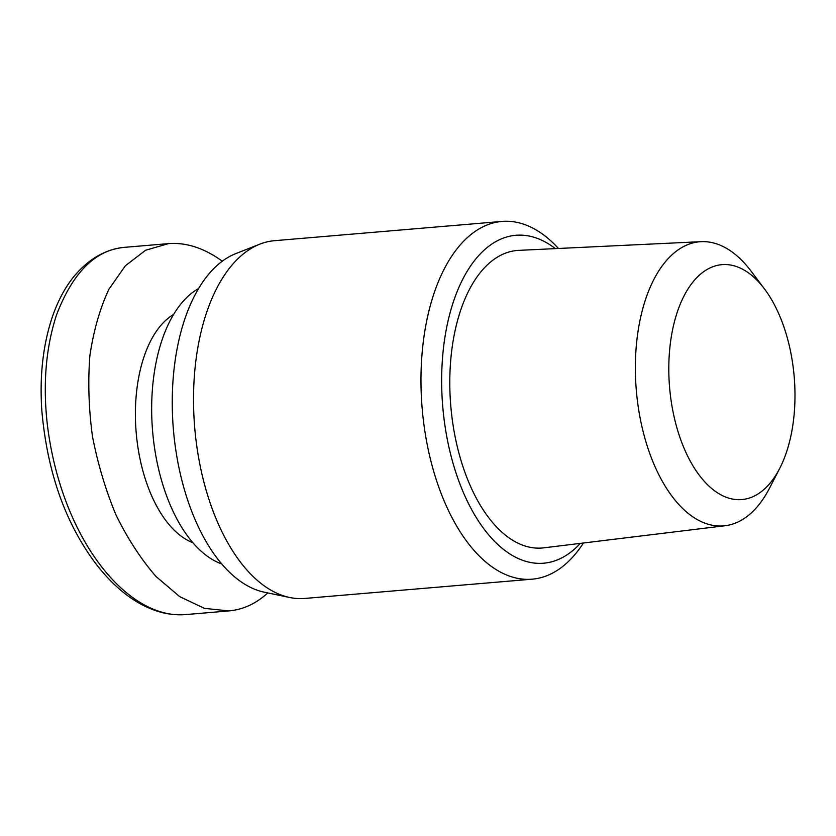 <?xml version="1.0" encoding="UTF-8"?>
<svg xmlns="http://www.w3.org/2000/svg" width="836" height="836" viewBox="0 0 836 836"><rect width="100%" height="100%" fill="white"/><g stroke="black" fill="none" stroke-linecap="round" stroke-linejoin="round"><path stroke-width="1.25" d="M764.522 288.995L751.136 271.209A142.559 75.616 85.2 0 0 701.132 241.667A142.559 75.616 85.2 0 0 639.644 322.079A142.559 75.616 85.2 0 0 725.188 525.719A142.559 75.616 85.2 0 0 769.517 488.182L779.716 468.4A117.876 62.522 -94.8 0 1 700.369 476.645A117.876 62.522 -94.8 0 1 672.322 331.056A117.876 62.522 -94.8 0 1 764.522 288.995A117.876 62.522 -94.8 0 1 779.716 468.4M701.132 241.667L518.665 250.372A149.299 79.19 85.2 0 0 454.272 334.578A149.299 79.19 85.2 0 0 543.86 547.831L725.188 525.719M558.458 248.47A179.51 95.22 85.2 0 0 501.924 221.425L274.48 240.695A179.51 95.22 85.2 0 0 259.818 244.154L235.794 253.611A172.028 91.249 85.2 0 0 177.41 347.212A172.028 91.249 85.2 0 0 264.469 592.222L289.747 597.5A179.51 95.22 85.2 0 0 304.774 598.44L532.229 579.17A179.51 95.22 85.2 0 0 583.403 543.013M259.818 244.154A179.51 95.22 85.2 0 0 198.905 341.83A179.51 95.22 85.2 0 0 289.747 597.5M501.924 221.425A179.51 95.22 85.2 0 0 426.36 322.571A179.51 95.22 85.2 0 0 532.229 579.17M555.344 248.616A164.556 87.278 85.2 0 0 446.56 327.973A164.556 87.278 85.2 0 0 476.614 518.121A164.556 87.278 85.2 0 0 580.309 543.39M222.282 261.177C204.224 248.114 186.292 242.262 168.496 243.621L145.621 250.236L125.41 265.723L108.858 289.308C99.881 308.641 93.559 330.774 89.88 355.718C87.864 381.738 88.721 408.595 92.451 436.287C97.791 463.855 105.649 490.115 116.047 515.08C127.689 538.718 141.002 559.19 155.998 576.485L179.73 596.653L204.402 608.336L228.792 610.928C243.13 609.643 256.119 603.634 267.781 592.912M173.574 314.461A118.179 62.69 85.2 0 0 136.184 432.567A118.179 62.69 85.2 0 0 192.907 542.7M198.54 288.587A142.11 75.376 85.2 0 0 152.601 431.177A142.11 75.376 85.2 0 0 221.874 564.007M125.651 247.237C105.848 248.856 88.376 258.899 73.223 277.364C64.748 288.054 57.809 301.19 52.396 316.75C43.033 344.672 39.511 375.824 41.8 410.194C46.231 461.106 59.314 504.892 81.04 541.561C90.79 558.093 101.532 572.054 113.288 583.434C127.009 596.799 141.587 606.016 157.032 611.095C166.583 614.167 176.156 615.317 185.749 614.544C127.553 620.03 61.843 539.607 47.485 425.806C42.72 385.239 45.698 348.372 56.43 315.182C72.941 271.93 95.973 249.285 125.546 247.247L126.936 247.142M168.506 243.621L125.546 247.257M228.782 610.928L185.822 614.575"/></g></svg>
